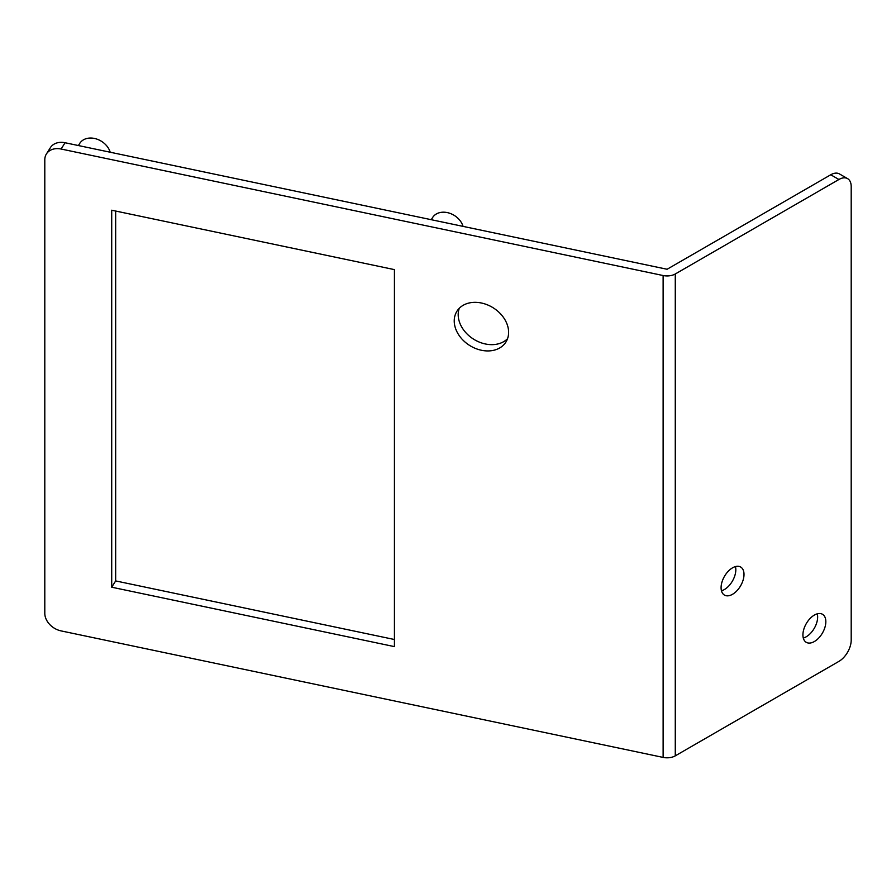 <?xml version="1.0" encoding="UTF-8"?>
<svg xmlns="http://www.w3.org/2000/svg" width="896" height="896" viewBox="0 0 896 896"><rect width="100%" height="100%" fill="white"/><g stroke="black" fill="none" stroke-linecap="round" stroke-linejoin="round"><path stroke-width="1.34" d="M732.547 594.283A16.195 9.352 120 0 0 743.131 580.014A16.195 9.352 120 0 0 740.656 567.022A16.195 9.352 120 0 0 732.547 567.829A16.195 9.352 120 0 0 721.963 582.109A16.195 9.352 120 0 0 724.45 595.09A16.195 9.352 120 0 0 732.547 594.283M721.47 590.8A16.195 9.352 120 0 0 724.371 589.557A16.195 9.352 120 0 0 735.448 566.586M814.374 641.525A16.195 9.352 120 0 0 824.958 627.256A16.195 9.352 120 0 0 822.483 614.275A16.195 9.352 120 0 0 814.374 615.07A16.195 9.352 120 0 0 803.79 629.35A16.195 9.352 120 0 0 806.277 642.331A16.195 9.352 120 0 0 814.374 641.525M803.298 638.053A16.195 9.352 120 0 0 806.198 636.81A16.195 9.352 120 0 0 817.275 613.827M110.197 152.23A17.36 13.317 -147.8 0 0 95.962 138.824A17.36 13.317 -147.8 0 0 79.766 143.36L78.389 145.544M463.053 226.386A17.36 13.317 -147.8 0 0 448.829 212.979A17.36 13.317 -147.8 0 0 432.622 217.515L431.256 219.699M454.238 320.925A28.93 22.198 -147.8 0 0 475.35 348.387A28.93 22.198 -147.8 0 0 505.893 342.07A28.93 22.198 -147.8 0 0 508.614 332.349A28.93 22.198 -147.8 0 0 487.502 304.886A28.93 22.198 -147.8 0 0 456.949 311.214A28.93 22.198 -147.8 0 0 454.238 320.925M459.278 308.291A28.93 22.198 -147.8 0 0 458.192 314.653A28.93 22.198 -147.8 0 0 477.109 341.118A28.93 22.198 -147.8 0 0 507.528 338.71M838.925 179.491L675.27 273.986L675.27 755.854L838.925 661.371A17.36 10.024 120 0 0 851.2 640.114L851.2 186.581A17.36 10.024 120 0 0 847.605 178.64A17.36 10.024 120 0 0 838.925 179.491L830.749 174.776L667.094 269.259L65.072 142.744L61.107 149.027L663.13 275.531L663.13 757.411L61.107 630.907A17.36 13.317 -147.8 0 1 44.8 613.301L44.8 159.768A17.36 13.317 -147.8 0 1 46.424 153.944L50.389 147.661A17.36 13.317 32.2 0 1 65.072 142.744M830.749 174.776A17.36 10.024 -60 0 1 839.418 173.914L847.605 178.64M675.27 273.986A11.57 6.686 180 0 1 663.13 275.531M675.27 755.854A11.57 6.686 180 0 1 663.13 757.411M394.43 269.618L111.709 210.213L111.709 587.205L394.43 646.621L394.43 269.618M61.107 149.027A17.36 13.317 -147.8 0 0 46.424 153.944M115.662 211.042L115.662 580.922L394.43 639.509M115.662 580.922L111.709 587.205"/></g></svg>
